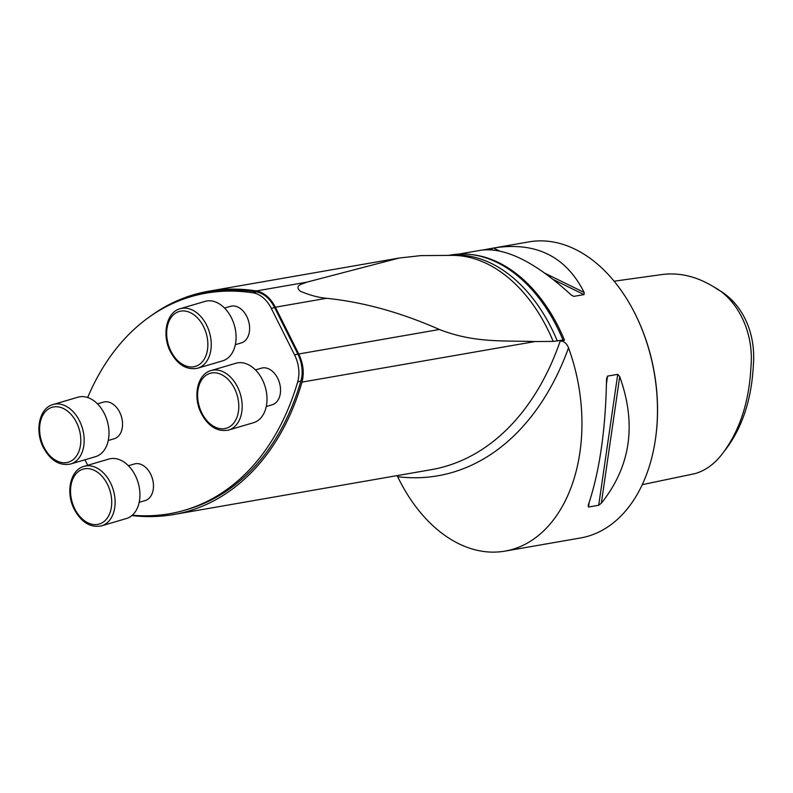 <?xml version="1.0" encoding="UTF-8"?>
<svg xmlns="http://www.w3.org/2000/svg" width="793" height="793" viewBox="0 0 793 793"><rect width="100%" height="100%" fill="white"/><g stroke="black" fill="none" stroke-linecap="round" stroke-linejoin="round"><path stroke-width="1.19" d="M108.274 440.482L114.212 438.737A19.082 13.174 -106.4 0 0 117.215 437.211A19.082 13.174 -106.4 0 0 120.665 414.422A19.082 13.174 -106.4 0 0 103.427 402.13L97.489 403.875M235.343 344.677L241.28 342.923A19.082 13.174 -106.4 0 0 244.274 341.406A19.082 13.174 -106.4 0 0 247.733 318.608A19.082 13.174 -106.4 0 0 230.495 306.316L224.558 308.071M139.201 502.326L145.139 500.581A19.082 13.174 -106.4 0 0 148.142 499.055A19.082 13.174 -106.4 0 0 151.592 476.266A19.082 13.174 -106.4 0 0 134.354 463.974L128.416 465.719M266.27 406.522L272.207 404.767A19.082 13.174 -106.4 0 0 275.201 403.25A19.082 13.174 -106.4 0 0 278.66 380.462A19.082 13.174 -106.4 0 0 261.422 368.16L255.475 369.915M87.676 397.511A286.233 197.556 73.6 0 1 190.845 296.711A286.233 197.556 73.6 0 1 253.145 292.865A28.627 19.756 73.6 0 1 271.315 308.408L294.609 354.996A28.627 19.756 73.6 0 1 297.682 381.929A286.233 197.556 73.6 0 1 184.779 510.186A286.233 197.556 73.6 0 1 132.302 515.222M87.706 465.283L84.96 459.781M326.557 298.297C363.253 302.074 400.871 312.472 439.401 329.491C474.69 343.3 504.348 340.415 534.938 341.555L553.207 341.416A151.106 101.504 -99.9 0 0 452.02 255.386L420.905 255.604L399.127 258.032L306.752 282.169C303.085 284.053 293.688 284.984 300.23 291.19C309.617 295.184 318.389 297.553 326.557 298.297L275.359 307.208L298.743 353.985C303.293 363.591 304.373 372.978 301.984 382.117C281.168 454.488 232.627 504.576 173.637 514.528C160.047 516.877 146.13 517.224 131.896 515.569M173.637 514.528L431.402 469.644A287.423 193.066 -99.9 0 0 560.255 340.96L564.507 340.217L563 340.038A150.749 101.266 -99.9 0 0 492.245 260.253A150.749 101.266 -99.9 0 0 450.702 255.019L448.471 255.415M553.207 341.416L563 340.038M275.359 307.208C270.433 297.89 264.109 292.458 256.387 290.942C240.13 288.434 224.28 288.513 208.817 291.18C187.396 294.966 167.68 303.491 149.679 316.744M560.255 340.96C563.982 341.109 566.737 343.399 568.522 347.849A150.273 100.939 80.1 0 1 504.982 551.125A150.273 100.939 80.1 0 1 397.65 476.682L397.085 475.622M458.711 254.107L481.282 250.182C505.359 247.228 535.255 262.077 570.97 294.758L573.716 296.384L584.035 294.599L584.154 292.458C566.133 256.704 536.484 241.806 495.199 247.763L528.981 241.875A150.273 100.939 80.1 0 1 634.053 311.798A150.273 100.939 80.1 0 1 640.387 325.348A150.273 100.939 80.1 0 1 655.791 436.646A150.273 100.939 80.1 0 1 580.526 537.971L504.982 551.125M495.199 247.763L483.492 249.864M544.543 544.167L546.754 543.849M601.332 503.218C630.683 466.443 636.809 424.255 619.72 376.635L617.727 374.346L607.547 376.11L606.526 378.935C605.683 429.677 599.558 471.865 588.148 505.508L588.535 507.024L598.715 505.25L601.332 503.218L619.72 376.635M588.148 505.508L588.535 507.024L589.199 502.455M190.845 296.711L194.077 295.759A286.233 197.556 73.6 0 1 256.377 291.913A28.627 19.756 73.6 0 1 274.547 307.456L297.841 354.045A28.627 19.756 73.6 0 1 300.914 380.977A286.233 197.556 73.6 0 1 188.01 509.235L184.779 510.186M642.251 484.662L694.787 473.669C705.601 470.636 715.028 463.677 723.067 452.803C739.928 430.202 749.226 401.446 750.971 366.544C754.054 332.098 737.53 299.595 713.987 287.016C696.67 276.351 679.175 272.217 661.521 274.606L614.129 281.208M723.067 452.803L726.259 448.669C742.644 426.664 751.685 398.74 753.37 364.909C756.046 331.415 741.316 302.648 718.389 289.822L713.987 287.016M634.053 311.798L634.341 312.353A148.836 99.977 80.1 0 1 640.615 325.784A148.836 99.977 80.1 0 1 655.88 436.021L655.791 436.646M253.453 422.728A31.006 21.401 -106.4 0 0 265.219 386.934A31.006 21.401 -106.4 0 0 235.927 363.244L211.097 370.559A31.006 21.401 73.6 0 1 240.388 394.25A31.006 21.401 73.6 0 1 228.622 430.044L253.453 422.728M126.384 518.533A31.006 21.401 -106.4 0 0 138.151 482.749A31.006 21.401 -106.4 0 0 108.859 459.048L84.028 466.363A31.006 21.401 73.6 0 1 113.32 490.064A31.006 21.401 73.6 0 1 101.554 525.858L126.384 518.533M222.526 360.884A31.006 21.401 -106.4 0 0 234.292 325.09A31.006 21.401 -106.4 0 0 205 301.39L180.17 308.715A31.006 21.401 73.6 0 1 209.461 332.406A31.006 21.401 73.6 0 1 197.695 368.2L222.526 360.884M95.457 456.689A31.006 21.401 -106.4 0 0 107.224 420.895A31.006 21.401 -106.4 0 0 77.932 397.204L53.101 404.519A31.006 21.401 73.6 0 1 82.393 428.22A31.006 21.401 73.6 0 1 70.627 464.004L95.457 456.689M534.938 341.555L301.984 382.117M306.752 282.169L256.387 290.942M439.401 329.491L298.743 353.985M470.873 254.513A150.273 100.939 80.1 0 1 564.507 340.217M568.522 347.849A294.58 197.873 80.1 0 1 397.65 476.682M557.33 341.03A150.749 101.266 -99.9 0 0 449.304 255.405M271.315 308.408L274.547 307.456M253.145 292.865L256.377 291.913M297.682 381.929L300.914 380.977M294.609 354.996L297.841 354.045M617.727 374.346L598.715 505.25M607.547 376.11L606.467 383.594M493.553 248.06L499.273 250.856M545.138 273.337L584.154 292.458M490.332 248.675L492.721 249.845M553.425 279.592L584.035 294.599M571.446 295.184L573.864 296.364M201.888 413.084A28.627 19.756 -106.4 0 0 237.256 416.444A28.627 19.756 -106.4 0 0 215.448 372.839A28.627 19.756 -106.4 0 0 201.888 413.084M74.82 508.898A28.627 19.756 -106.4 0 0 110.187 512.248A28.627 19.756 -106.4 0 0 88.39 468.643A28.627 19.756 -106.4 0 0 74.82 508.898M170.961 351.24A28.627 19.756 -106.4 0 0 206.329 354.59A28.627 19.756 -106.4 0 0 184.531 310.995A28.627 19.756 -106.4 0 0 170.961 351.24M43.893 447.054A28.627 19.756 -106.4 0 0 79.26 450.404A28.627 19.756 -106.4 0 0 57.463 406.799A28.627 19.756 -106.4 0 0 43.893 447.054M208.817 291.18L399.137 258.042M211.097 370.559C197.189 374.088 192.56 396.996 201.412 413.668C208.569 426.703 217.639 432.165 228.622 430.044M84.028 466.363C70.131 469.902 65.492 492.8 74.344 509.473C81.501 522.508 90.571 527.969 101.554 525.858M180.17 308.715C166.262 312.244 161.633 335.152 170.485 351.824C177.642 364.859 186.712 370.311 197.695 368.2M53.101 404.519C39.204 408.048 34.565 430.956 43.417 447.629C50.574 460.664 59.644 466.125 70.627 464.004"/></g></svg>
